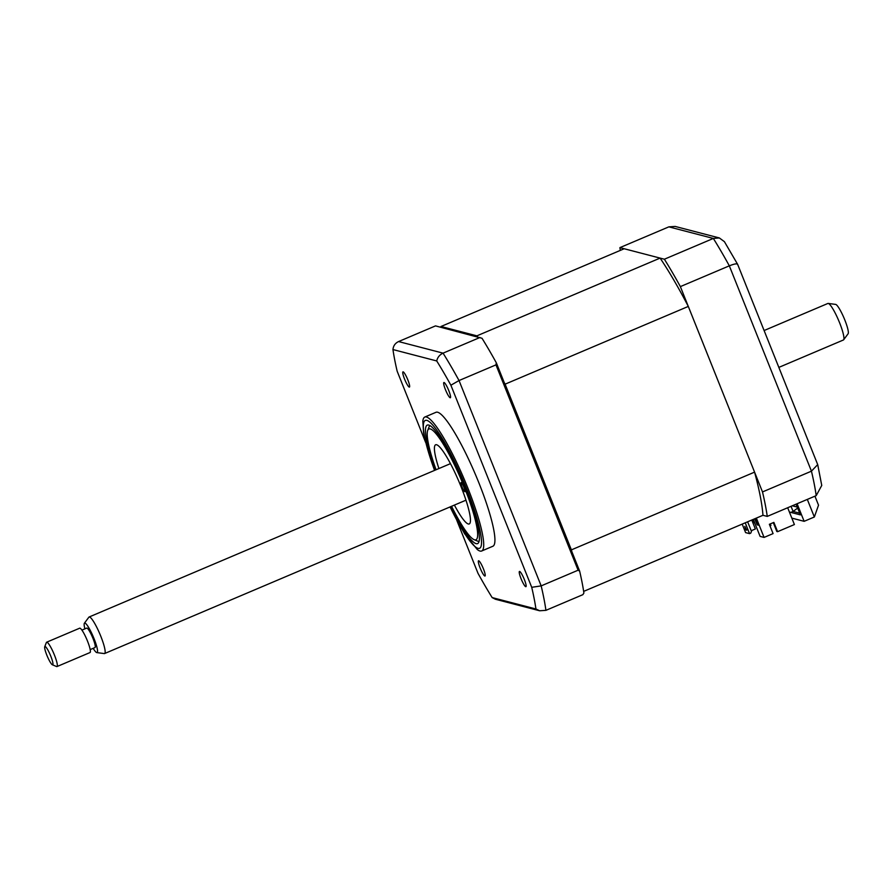 <?xml version="1.0" encoding="UTF-8"?>
<svg xmlns="http://www.w3.org/2000/svg" width="893" height="893" viewBox="0 0 893 893"><rect width="100%" height="100%" fill="white"/><g stroke="black" fill="none" stroke-linecap="round" stroke-linejoin="round"><path stroke-width="1.34" d="M404.551 379.045A8.271 1.362 -113 0 0 409.429 387.082A8.271 1.362 -113 0 0 407.844 379.905A8.271 1.362 -113 0 0 402.966 371.856A8.271 1.362 -113 0 0 404.551 379.045M445.473 389.705A8.271 1.362 -113 0 0 450.351 397.742A8.271 1.362 -113 0 0 448.766 390.565A8.271 1.362 -113 0 0 443.888 382.517A8.271 1.362 -113 0 0 445.473 389.705M521.032 578.631A8.271 1.362 -113 0 0 525.921 586.679A8.271 1.362 -113 0 0 524.336 579.49A8.271 1.362 -113 0 0 519.458 571.453A8.271 1.362 -113 0 0 521.032 578.631M480.121 567.97A8.271 1.362 -113 0 0 484.999 576.018A8.271 1.362 -113 0 0 483.414 568.83A8.271 1.362 -113 0 0 478.536 560.793A8.271 1.362 -113 0 0 480.121 567.97M450.005 506.956L464.583 533.713L477.253 549.496A72.768 11.989 -113 0 0 481.662 551.003L492.869 546.248A72.768 11.989 -113 0 0 478.961 483.046A72.768 11.989 -113 0 0 436.018 412.287L424.811 417.042A72.768 11.989 -113 0 0 422.836 421.262L423.583 432.77L425.09 440.16L434.5 470.421M481.662 551.003A72.768 11.989 -113 0 0 467.753 487.812A72.768 11.989 -113 0 0 424.811 417.042M450.898 506.577A64.363 10.604 -113 0 0 477.576 543.614A64.363 10.604 -113 0 0 465.275 487.712A64.363 10.604 -113 0 0 427.278 425.113A64.363 10.604 -113 0 0 435.393 470.042M579.646 571.129L496.307 362.781A178.611 29.413 67 0 0 482.008 338.268L435.516 325.889L398.579 341.561C395.186 343.191 393.311 345.859 392.953 349.554L436.722 360.951C437.525 357.379 439.635 354.778 443.051 353.148A178.611 29.413 67 0 1 459.035 380.541L541.169 585.886A178.611 29.413 67 0 1 545.924 610.343L582.861 594.671L583.899 593.019A178.611 29.413 67 0 0 579.646 571.129L578.106 570.203L541.169 585.886L531.726 587.315A173.633 28.598 67 0 1 535.934 608.981L539.629 610.767L545.924 610.343M578.106 570.203L495.972 364.869L459.035 380.541L450.887 385.218L531.726 587.315M495.972 364.869L496.307 362.781M535.934 608.981L492.155 597.584A173.633 28.598 67 0 1 478.001 573.317L456.792 520.295M539.629 610.767L495.425 599.248L492.155 597.584M425.648 442.426L397.162 371.22A173.633 28.598 67 0 1 392.953 349.554M436.722 360.951A173.633 28.598 67 0 1 450.887 385.218M479.988 337.476L443.051 353.148L398.579 341.561M441.075 327.329A166.042 27.348 67 0 1 441.008 326.492L624.207 248.745L660.094 258.099A166.042 27.348 67 0 1 688.302 306.422L754.574 472.129A166.042 27.348 67 0 1 762.957 515.294L767.254 516.411A178.611 29.413 -113 0 0 762.499 491.943L680.366 286.608L729.324 265.835C734.85 263.647 737.629 263.279 737.651 264.741M762.499 491.943L811.447 471.169L817.698 464.594L737.64 264.339L724.413 241.668L719.356 237.951L675.164 226.431L668.857 226.855L619.909 247.629A178.611 29.413 -113 0 0 620.311 250.397M680.366 286.608A178.611 29.413 -113 0 0 664.381 259.216L713.34 238.442L719.356 237.951M664.381 259.216L619.909 247.629M767.254 516.411L816.202 495.637L821.75 485.446L817.709 464.583M791.834 518.119L804.135 521.322L814.349 516.991L807.317 499.41M804.135 521.322L797.103 503.741M790.852 512.403L793.096 511.455L799.693 513.174M797.259 507.079L792.292 505.784M796.098 504.165L800.374 514.881L789.401 512.024M814.929 496.173L818.524 505.159L814.349 516.991M797.65 508.072L793.096 511.455L791.042 506.32M451.568 506.286A60.199 9.912 -113 0 0 474.094 539.651A60.199 9.912 -113 0 0 474.607 539.83A60.199 9.912 -113 0 0 464.438 487.5A60.199 9.912 -113 0 0 430.247 428.908A60.199 9.912 -113 0 0 427.714 430.381A60.199 9.912 -113 0 0 436.063 469.751M479.094 541.292A62.845 10.348 67 0 1 477.989 541.247A62.845 10.348 67 0 1 477.454 541.058L474.094 539.651M461.156 482.544A4.956 0.815 -113 0 0 461.056 482.555A4.956 0.815 -113 0 0 462.116 487.143A4.956 0.815 -113 0 0 464.818 491.686A4.956 0.815 -113 0 0 464.929 491.686A4.956 0.815 -113 0 0 463.858 487.087A4.956 0.815 -113 0 0 461.156 482.544M438.898 468.557A42.998 7.077 67 0 1 435.628 444.781A42.998 7.077 67 0 1 436.588 444.747A42.998 7.077 67 0 1 459.995 484.095A42.998 7.077 67 0 1 469.227 523.945A42.998 7.077 67 0 1 468.278 523.979A42.998 7.077 67 0 1 454.403 505.092M427.714 430.381L429.031 426.988A62.845 10.348 67 0 1 430.013 425.637M751.783 520.039L755.366 528.98L751.203 530.743M747.631 521.802L751.471 531.402L750.756 533.121L749.551 533.634L745.231 522.818M742.195 524.102L745.599 532.608L749.551 533.634M752.676 519.659L754.719 523.287L753.179 519.447M769.833 525.452L770.916 525.452L769.978 525.843M770.257 525.274L769.799 524.124M770.302 523.912L770.916 525.452M787.682 507.737L794.402 524.548L777.591 531.681L773.874 522.394L769.364 524.303L773.081 533.601L764.073 537.419L756.349 518.096M755.735 518.353L758.47 525.173L757.152 524.827L758.157 524.403L758.436 525.173M753.312 519.391L760.11 536.392L764.073 537.419M757.152 524.827L754.73 518.788M441.008 326.492L476.895 335.846A166.042 27.348 67 0 1 477.576 336.84M660.094 258.099L476.895 335.846M504.099 382.237A166.042 27.348 67 0 1 505.103 384.169L571.386 549.876A166.042 27.348 67 0 1 571.866 551.673M688.302 306.422L505.103 384.169M754.574 472.129L571.386 549.876M762.957 515.294L583.654 591.389M745.822 529.94L744.807 526.357L746.749 530.174L745.822 529.94L746.425 529.683M773.293 522.639L776.832 531.491L777.591 531.681M828.202 303.43L835.636 304.401A16.029 2.634 67 0 1 843.305 316.412A16.029 2.634 67 0 1 848.35 332.776A16.029 2.634 67 0 1 848.104 333.77L843.639 339.798A19.847 3.271 -113 0 0 843.941 338.57A19.847 3.271 -113 0 0 837.701 318.299A19.847 3.271 -113 0 0 828.202 303.43A19.847 3.271 -113 0 0 827.878 303.464L764.107 330.533M84.388 623.236L88.853 617.208A19.847 3.271 67 0 1 89.099 617.007A19.847 3.271 67 0 1 98.531 630.971A19.847 3.271 67 0 1 105.162 652.102A19.847 3.271 67 0 1 104.604 653.542A19.847 3.271 67 0 1 104.28 653.576L96.846 652.604A16.029 2.634 -113 0 0 97.56 651.41A16.029 2.634 -113 0 0 91.879 633.662A16.029 2.634 -113 0 0 84.388 623.236A16.029 2.634 -113 0 0 84.143 624.229A16.029 2.634 -113 0 0 84.891 628.851M90.182 649.602L94.982 647.559A10.582 1.741 -113 0 0 95.283 646.8A10.582 1.741 -113 0 0 91.745 635.526A10.582 1.741 -113 0 0 86.71 628.08L81.91 630.112M44.728 646.766L46.38 642.525A13.228 2.177 67 0 1 46.637 642.212A13.228 2.177 67 0 1 52.921 651.522A13.228 2.177 67 0 1 57.353 665.609A13.228 2.177 67 0 1 56.973 666.569A13.228 2.177 67 0 1 56.572 666.535L52.374 664.783A9.923 1.63 -113 0 0 52.966 664.079A9.923 1.63 -113 0 0 49.294 652.772A9.923 1.63 -113 0 0 44.728 646.766A9.923 1.63 -113 0 0 44.65 647.246A9.923 1.63 -113 0 0 47.63 657.058A9.923 1.63 -113 0 0 52.374 664.783M56.973 666.569L90.014 652.549A13.228 2.177 -113 0 0 90.383 651.589A13.228 2.177 -113 0 0 85.962 637.502A13.228 2.177 -113 0 0 79.678 628.192L46.637 642.212M93.162 648.34A16.029 2.634 -113 0 0 96.846 652.604M778.852 367.391L843.383 339.999A19.847 3.271 -113 0 0 843.639 339.798M450.094 506.911A69.464 11.442 -113 0 0 480.334 547.722A69.464 11.442 -113 0 0 466.291 487.98A69.464 11.442 -113 0 0 428.048 420.882A69.464 11.442 -113 0 0 434.59 470.377M816.202 495.637A178.611 29.413 -113 0 0 811.447 471.169L729.324 265.835A178.611 29.413 -113 0 0 713.34 238.442L668.857 226.855M89.099 617.007L450.463 463.646M104.604 653.542L465.967 500.18"/></g></svg>

